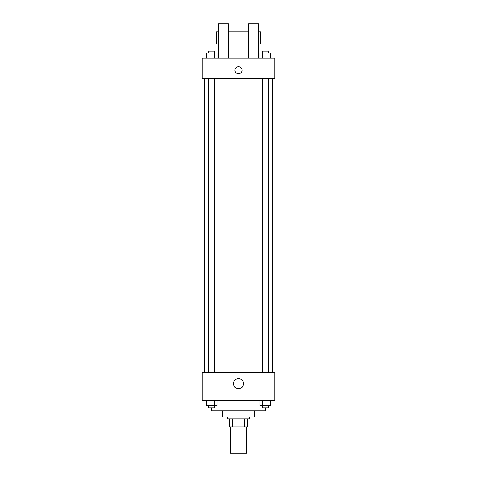 <?xml version="1.0" encoding="UTF-8"?>
<svg xmlns="http://www.w3.org/2000/svg" width="477" height="477" viewBox="0 0 477 477"><rect width="100%" height="100%" fill="white"/><g stroke="black" fill="none" stroke-linecap="round" stroke-linejoin="round"><path stroke-width="0.72" d="M230.439 426.951L230.439 453.15L246.561 453.15L246.561 426.951M244.415 418.889L244.415 426.951L229.431 426.951L229.431 418.889M244.415 426.951L247.569 426.951L247.569 418.889L247.569 426.951M249.584 416.868L249.584 418.889L227.416 418.889L227.416 416.868M232.585 418.889L232.585 426.951M254.623 410.822L254.623 416.868L222.377 416.868L222.377 410.822M265.707 407.799L265.707 410.822L211.293 410.822L211.293 407.799M274.782 400.746L202.218 400.746L202.218 372.531L274.782 372.531L274.782 400.746M243.556 383.615A5.056 5.056 0 0 1 235.972 387.992A5.056 5.056 0 0 1 235.972 379.239A5.056 5.056 0 0 1 243.556 383.615M272.761 78.27L272.761 372.531M262.243 372.531L262.243 78.27M214.757 78.27L214.757 372.531M274.782 78.27L202.218 78.27L202.218 58.111L274.782 58.111L274.782 78.27M238.5 66.679A3.53 3.53 0 0 1 241.553 71.967A3.53 3.53 0 0 1 235.447 71.967A3.53 3.53 0 0 1 238.5 66.679M218.347 58.111L218.347 23.85L228.423 23.85L228.423 58.111M228.423 44.003L248.577 44.003M248.577 58.111L248.577 23.85L258.653 23.85L258.653 58.111M258.653 44.003L260.669 44.003L260.669 31.911L258.653 31.911M218.347 31.911L216.331 31.911L216.331 44.003L218.347 44.003M218.347 53.072L228.423 53.072M248.577 53.072L258.653 53.072M270.501 400.746L270.501 405.784L260.031 405.784L260.031 400.746M267.883 400.746L267.883 405.784M262.648 400.746L262.648 405.784M268.289 405.784L268.289 407.799L262.243 407.799L262.243 405.784M216.969 400.746L216.969 405.784L206.499 405.784L206.499 400.746M214.352 400.746L214.352 405.784M209.117 400.746L209.117 405.784M214.757 405.784L214.757 407.799L208.711 407.799L208.711 405.784M270.501 58.111L270.501 53.072L260.031 53.072L260.031 58.111M267.883 53.072L267.883 58.111M262.648 53.072L262.648 58.111M262.243 53.072L262.243 51.057L268.289 51.057L268.289 53.072M216.969 58.111L216.969 53.072L206.499 53.072L206.499 58.111M214.352 53.072L214.352 58.111M209.117 53.072L209.117 58.111M208.711 53.072L208.711 51.057L214.757 51.057L214.757 53.072M204.239 78.27L204.239 372.531M268.289 372.531L268.289 78.27M208.711 78.27L208.711 372.531M228.423 31.911L248.577 31.911"/></g></svg>
